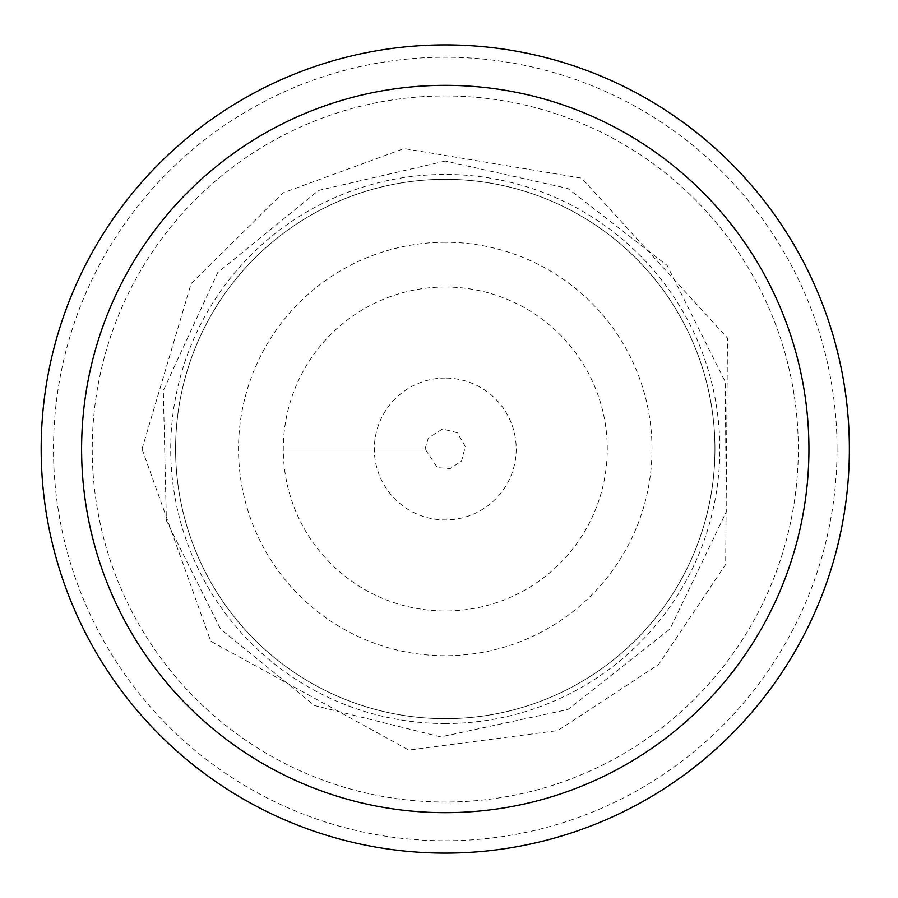 <?xml version="1.0" encoding="UTF-8"?>
<svg xmlns="http://www.w3.org/2000/svg" width="898" height="898" viewBox="0 0 898 898"><rect width="100%" height="100%" fill="white"/><g stroke="black" fill="none" stroke-linecap="round" stroke-linejoin="round"><path stroke-width="0.67" stroke-dasharray="4.49 3.37" d="M445.273 179.319A269.681 269.681 0 0 0 211.726 583.835A269.681 269.681 0 0 0 678.821 583.835A269.681 269.681 0 0 0 445.273 179.319A269.681 269.681 0 0 0 211.726 583.835A269.681 269.681 0 0 0 678.821 583.835A269.681 269.681 0 0 0 445.273 179.319A269.681 269.681 0 0 0 211.726 583.835A269.681 269.681 0 0 0 678.821 583.835A269.681 269.681 0 0 0 445.273 179.319M445.273 378.058A70.942 70.942 0 0 0 383.839 484.471A70.942 70.942 0 0 0 506.708 484.471A70.942 70.942 0 0 0 445.273 378.058M445.273 287.023A161.977 161.977 0 0 0 304.994 529.988A161.977 161.977 0 0 0 585.552 529.988A161.977 161.977 0 0 0 445.273 287.023M445.273 242.269A206.731 206.731 0 0 0 266.235 552.371A206.731 206.731 0 0 0 624.312 552.371A206.731 206.731 0 0 0 445.273 242.269M445.273 44.9A404.1 404.1 0 0 0 41.173 449A404.1 404.1 0 0 0 445.273 853.1A404.1 404.1 0 0 0 849.373 449A404.1 404.1 0 0 0 445.273 44.9M837.048 449A391.775 391.775 0 0 0 445.273 57.225A391.775 391.775 0 0 0 53.498 449A391.775 391.775 0 0 0 445.273 840.775A391.775 391.775 0 0 0 837.048 449M445.273 95.963A353.037 353.037 0 0 1 751.009 625.513A353.037 353.037 0 0 1 139.538 625.513A353.037 353.037 0 0 1 445.273 95.963A353.037 353.037 0 0 0 139.538 625.513A353.037 353.037 0 0 0 751.009 625.513A353.037 353.037 0 0 0 445.273 95.963M283.543 449L425.057 449L283.543 449M445.273 723.552A274.552 274.552 0 0 1 170.71 449A274.552 274.552 0 0 1 445.273 174.448A274.552 274.552 0 0 1 719.826 449A274.552 274.552 0 0 1 445.273 723.552M445.273 161.056L318.599 190.421L217.754 272.521L163.313 390.608L166.377 520.604L220.549 629.038L314.547 705.559L440.75 736.91L567.873 709.532L669.987 629.038L726.28 511.815L725.258 381.785L667.135 265.46L567.873 188.468L445.273 161.056M425.057 449L428.335 437.966L442.602 428.963L457.306 432.757L465.344 446.553L461.594 460.932L450.325 468.576L437.438 467.645L425.057 449M142.041 449L191.094 283.633L282.836 192.947L403.965 148.563L581.623 178.152L727.492 338.075L725.674 564.438L658.571 664.531L557.77 730.59L408.781 750.066L210.727 641.194L142.041 449"/><path stroke-width="1.35" d="M445.273 812.668A363.668 363.668 0 0 1 130.322 267.166A363.668 363.668 0 0 1 760.213 267.166A363.668 363.668 0 0 1 445.273 812.668M445.273 853.1A404.1 404.1 0 0 1 95.311 246.95A404.1 404.1 0 0 1 795.235 246.95A404.1 404.1 0 0 1 445.273 853.1"/></g></svg>
